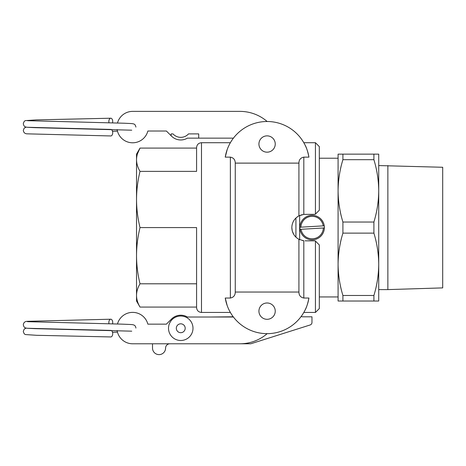 <?xml version="1.0" encoding="UTF-8"?>
<svg xmlns="http://www.w3.org/2000/svg" width="466" height="466" viewBox="0 0 466 466"><rect width="100%" height="100%" fill="white"/><g stroke="black" fill="none" stroke-linecap="round" stroke-linejoin="round"><path stroke-width="0.7" d="M136.526 289.602L136.526 255.688L136.526 289.602M136.526 199.477L136.526 154.141L140.016 148.089C137.732 151.939 136.573 155.819 136.526 159.727C136.573 163.642 137.738 167.521 140.016 171.371C137.732 180.668 136.573 190.041 136.526 199.477C136.573 208.919 137.738 218.286 140.016 227.583C137.732 236.879 136.573 246.252 136.526 255.688L136.526 199.477M387.863 165.564L387.863 289.602L442.7 287.895L442.7 167.271L378.724 165.564M315.441 214.092L319.315 210.218L315.441 214.092L315.441 142.713L303.809 142.713M302.143 214.657L298.916 215.851C294.39 218.443 292.031 222.352 291.832 227.583C292.019 232.796 294.378 236.705 298.916 239.308L303.809 240.771L303.809 298.024C300.617 297.419 298.986 295.421 298.916 292.042L298.916 239.308M302.55 240.59L303.809 240.771M291.832 227.583L292.258 230.903M292.339 231.206L293.865 234.637M294.943 236.111L296.219 237.433M298.485 239.075L299.65 239.67L299.65 215.496M235.266 292.042C235.202 295.415 233.571 297.413 230.367 298.024L230.367 157.135C233.565 157.747 235.196 159.739 235.266 163.117L235.266 292.042L298.916 292.042M140.016 307.077L136.526 301.024L136.526 295.432C136.573 299.347 137.738 303.226 140.016 307.077L196.582 307.077L196.582 227.583L140.016 227.583M235.266 163.117L298.916 163.117L298.916 215.851L303.809 214.389L315.202 214.331M228.229 308.212L229.214 310.309M227.158 305.486L225.241 298.024A42.389 42.389 0 0 0 308.935 298.024L303.809 298.024M230.367 298.024L225.241 298.024M298.683 215.979L296.23 217.721M292.345 223.93L291.961 225.73M298.916 163.117C298.974 159.745 300.611 157.753 303.809 157.135L308.935 157.135C307.717 151.299 306.395 147.204 304.962 144.85M315.441 142.713L319.315 146.592L319.315 210.218M315.441 241.073L319.315 244.947L315.441 241.073L315.441 312.447L303.809 312.447M315.202 240.835L305.084 240.835M308.935 298.024C307.717 303.861 306.395 307.956 304.962 310.309M136.526 295.432L136.526 255.688C136.573 265.131 137.738 274.497 140.016 283.794C137.732 287.644 136.573 291.524 136.526 295.432M137.453 153.809L140.016 148.089L196.582 148.089L196.582 171.371L140.016 171.371M196.582 171.371L196.582 148.089M196.582 283.794L140.016 283.794M227.158 149.679L225.241 157.135A42.389 42.389 0 0 1 308.935 157.135M228.229 146.953L229.144 144.996M230.367 157.135L225.241 157.135M319.315 244.947L319.315 308.574L315.441 312.447M342.906 159.681L373.901 159.681C377.023 169.939 378.631 180.33 378.724 190.862L378.724 264.304C378.625 274.864 377.023 285.256 373.901 295.479L342.906 295.479C339.79 285.256 338.182 274.864 338.083 264.304C338.176 253.772 339.784 243.38 342.906 233.128L373.901 233.128C377.023 243.38 378.631 253.772 378.724 264.304L378.724 301.024L338.083 301.024L338.083 154.141L378.724 154.141L378.724 190.862C378.625 201.417 377.023 211.814 373.901 222.037L342.906 222.037C339.79 211.814 338.182 201.417 338.083 190.862C338.176 180.33 339.784 169.939 342.906 159.681L342.906 154.141M373.901 301.024L373.901 295.479M342.906 301.024L342.906 295.479M373.901 233.128L373.901 222.037M342.906 233.128L342.906 222.037M373.901 159.681L373.901 154.141M275.249 144.017A8.161 8.161 0 0 0 267.088 135.862A8.161 8.161 0 0 0 258.927 144.017A8.161 8.161 0 0 0 267.088 152.178A8.161 8.161 0 0 0 275.249 144.017M109.027 323.777A3.262 1.916 -90 0 1 108.863 322.472A3.262 1.916 -90 0 1 110.757 319.21A3.262 1.916 -90 0 1 112.702 322.472A3.262 1.916 -90 0 1 112.516 323.864M27.459 328.274L110.809 330.417A3.262 1.916 90 0 1 112.702 333.679A3.262 1.916 90 0 1 110.757 336.947L36.482 335.293L25.793 334.582C24.622 334.547 23.789 333.475 23.3 331.373L24.18 329.136L26.16 328.076M168.511 328.256A12.238 12.238 0 0 0 180.756 340.495A12.238 12.238 0 0 0 192.994 328.256A12.238 12.238 0 0 0 180.756 316.018A12.238 12.238 0 0 0 168.511 328.256M233.414 317.02L187.402 317.02A13.054 13.054 0 0 0 171.523 319.024L166.397 324.15L147.856 324.15A15.71 15.71 0 0 0 117.479 323.998M117.129 330.516A15.71 15.71 0 0 0 132.647 343.786L239.938 343.786A41.672 41.672 0 0 0 267.158 333.668M258.927 311.142A8.161 8.161 0 0 0 267.088 319.303A8.161 8.161 0 0 0 275.249 311.142A8.161 8.161 0 0 0 267.088 302.982A8.161 8.161 0 0 0 258.927 311.142M301.129 316.531A6.53 6.53 0 0 0 302.993 316.804L311.97 316.804L311.97 322.478A2.61 2.61 0 0 1 310.146 324.965L250.766 343.786L218.129 343.786M209.968 317.02L231.183 316.804A6.53 6.53 0 0 0 233.047 316.531M198.708 138.146L198.708 133.899L188.514 133.899A10.444 10.444 0 0 1 172.997 133.899L171.144 133.899L171.144 135.752A13.054 13.054 0 0 0 187.402 138.146L233.414 138.146M117.479 123.012A15.71 15.71 0 0 1 132.647 111.38L239.938 111.38A41.672 41.672 0 0 1 267.158 121.498M171.523 136.142L166.397 131.016L147.856 131.016A15.71 15.71 0 0 1 117.129 129.531M185.194 328.256A4.439 4.439 0 0 1 180.756 332.695A4.439 4.439 0 0 1 176.317 328.256A4.439 4.439 0 0 1 180.756 323.818A4.439 4.439 0 0 1 185.194 328.256M169.886 343.786A4.311 4.311 0 0 0 165.576 348.09A6.53 6.53 0 0 1 159.046 354.62A6.53 6.53 0 0 1 152.516 348.09L152.516 343.786M300.92 227.175L299.9 227.233A12.238 12.238 0 0 0 300.022 229.354L324.371 227.926A12.238 12.238 0 0 0 324.249 225.812L300.92 227.175A11.219 11.219 0 0 1 323.223 225.87M299.9 227.233A12.238 12.238 0 0 1 311.422 215.362A12.238 12.238 0 0 1 324.249 225.812M300.442 229.33L301.048 229.295A11.219 11.219 0 0 0 323.346 227.985L324.371 227.926A12.238 12.238 0 0 1 312.849 239.804A12.238 12.238 0 0 1 300.022 229.354M26.16 127.09L24.18 128.144L23.3 130.387C23.65 132.682 25.018 133.841 27.401 133.847L110.757 135.956A3.262 1.916 -90 0 0 112.702 132.694A3.262 1.916 -90 0 0 110.809 129.426L27.459 127.282M112.516 122.878A3.262 1.916 90 0 0 112.702 121.48A3.262 1.916 90 0 0 110.757 118.218A3.262 1.916 90 0 0 108.863 121.48A3.262 1.916 90 0 0 109.027 122.791M295.922 237.153L295.922 218.006M230.367 142.713L201.481 142.713L201.481 312.447C198.504 312.162 196.873 310.525 196.582 307.554M303.809 157.135L303.809 214.389M338.083 158.219L319.315 158.219M201.481 312.447L230.367 312.447M201.481 142.713C198.504 143.004 196.873 144.635 196.582 147.611M338.083 296.947L319.315 296.947M387.863 289.602L378.724 289.602M131.756 331.175L35.189 328.652C26.859 328.268 26.836 328.326 25.391 327.848C24.436 327.697 23.737 326.678 23.3 324.779C23.65 322.478 25.018 321.324 27.401 321.313L110.757 319.21M112.516 332.287L117.479 332.153M135.915 328.076C135.699 326.503 135.053 325.501 133.975 325.07C132.321 324.482 132.88 324.598 121.498 324.12L27.459 321.68M131.756 130.189L35.189 127.667C26.859 127.282 26.836 127.34 25.391 126.863C24.436 126.711 23.737 125.686 23.3 123.793C23.789 121.684 24.622 120.618 25.793 120.583L36.482 119.873L110.757 118.218M27.459 120.688L124.02 123.216C132.35 123.601 132.373 123.537 133.824 124.02C134.779 124.166 135.472 125.191 135.915 127.09M117.479 131.162L112.516 131.296"/></g></svg>
